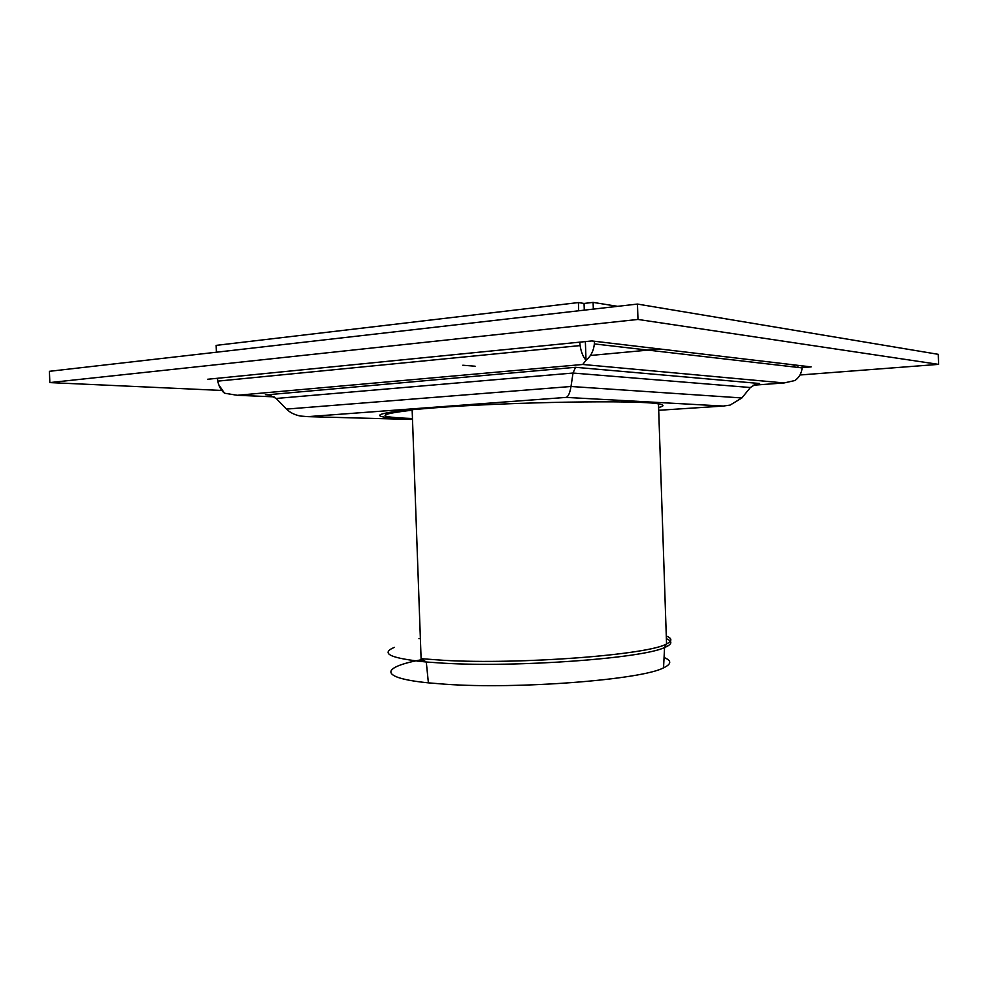 <?xml version="1.0" encoding="UTF-8"?>
<svg xmlns="http://www.w3.org/2000/svg" width="988" height="988" viewBox="0 0 988 988"><rect width="100%" height="100%" fill="white"/><g stroke="black" fill="none" stroke-linecap="round" stroke-linejoin="round"><path stroke-width="1.48" d="M658.613 407.488C664.492 406.117 664.442 404.932 658.49 403.919C640.57 399.881 510.475 401.918 434.226 407.846L412.144 409.699C365.98 414.083 371.797 417.961 412.478 418.9M412.157 410.193C375.909 414.404 376.008 417.183 412.465 418.517C376.008 417.183 375.909 414.404 412.157 410.193M664.06 657.526C671.791 660.601 671.618 664.047 663.541 667.839C641.941 679.67 518.317 689.476 445.329 684.227L428.397 682.856C378.552 677.892 380.911 667.345 420.641 659.885M417.541 661.133L422.988 659.959M663.911 660.527L663.751 663.652M753.091 385.234L784.114 382.949L795.031 380.504C799.169 377.428 801.54 373.217 802.157 367.906L802.231 365.856M791.388 366.56L794.574 366.301L794.599 367.03M797.909 366.696L797.921 367.413M578.684 310.788L578.412 302.563L216.162 345.38L216.421 352.21M217.422 378.281L217.78 381.133C218.842 386.32 221.077 390.346 224.498 393.212L218.768 384.777M578.412 302.563L584.056 303.452L593.096 302.39L593.331 309.108M584.056 303.452L584.291 310.146L584.056 303.452M585.378 341.934L586.008 360.311C583.044 356.767 581.067 351.864 580.117 345.59L579.771 342.157M594.43 341.255L594.356 343.91C593.652 350.814 590.873 356.273 586.008 360.311L582.747 364.473L237.305 395.286L224.498 393.212M617.624 306.342L593.096 302.39M462.804 365.227L475.117 366.215M590.416 355.482L659.984 349.011M410.526 410.366L412.169 410.428M658.7 410.292L723.327 406.056L566.198 397.398C568.347 396.534 569.94 392.891 571.002 386.493L573.028 373.044L575.522 367.301L267.785 394.755M723.327 406.056L730.107 405.092L741.889 397.954L750.349 387.518L755.845 384.073L759.587 383.505L575.522 367.301M566.198 397.398L307.873 416.64L300.438 416.047C294.609 414.886 289.966 412.564 286.495 409.094L276.158 398.46L269.576 395.052L265.389 394.657M802.182 367.61L811.111 366.906L591.874 340.946L207.566 379.269M221.658 390.445L49.845 382.591L637.976 319.445L637.458 304.069L938.291 354.334L938.6 364.374L799.947 374.995M49.845 382.591L49.4 371.315L637.458 304.069M637.976 319.445L938.6 364.374M418.949 638.643L420.369 638.409M666.283 636.025C672.272 638.384 672.359 641.014 666.554 643.904C649.165 654.772 519.688 664.825 443.254 660.293L421.098 658.687L426.285 662.009C390.556 658.379 379.911 653.513 394.323 647.375M666.369 638.717C672.853 641.348 672.26 644.287 664.566 647.535C642.78 658.317 517.366 667.666 443.427 663.183L426.285 662.009L428.397 682.856M784.114 382.949L582.747 364.473M750.349 387.518L573.028 373.044L276.158 398.46M741.889 397.954L571.002 386.493L286.495 409.094M758.055 383.616L759.587 383.505M237.305 395.286L274.121 396.855M307.873 416.64L412.502 419.48M412.144 409.699L421.098 658.687M658.49 403.919L666.554 643.904L664.566 647.535L663.541 667.839M802.157 367.906L594.356 343.91M580.117 345.59L217.78 381.133"/></g></svg>
